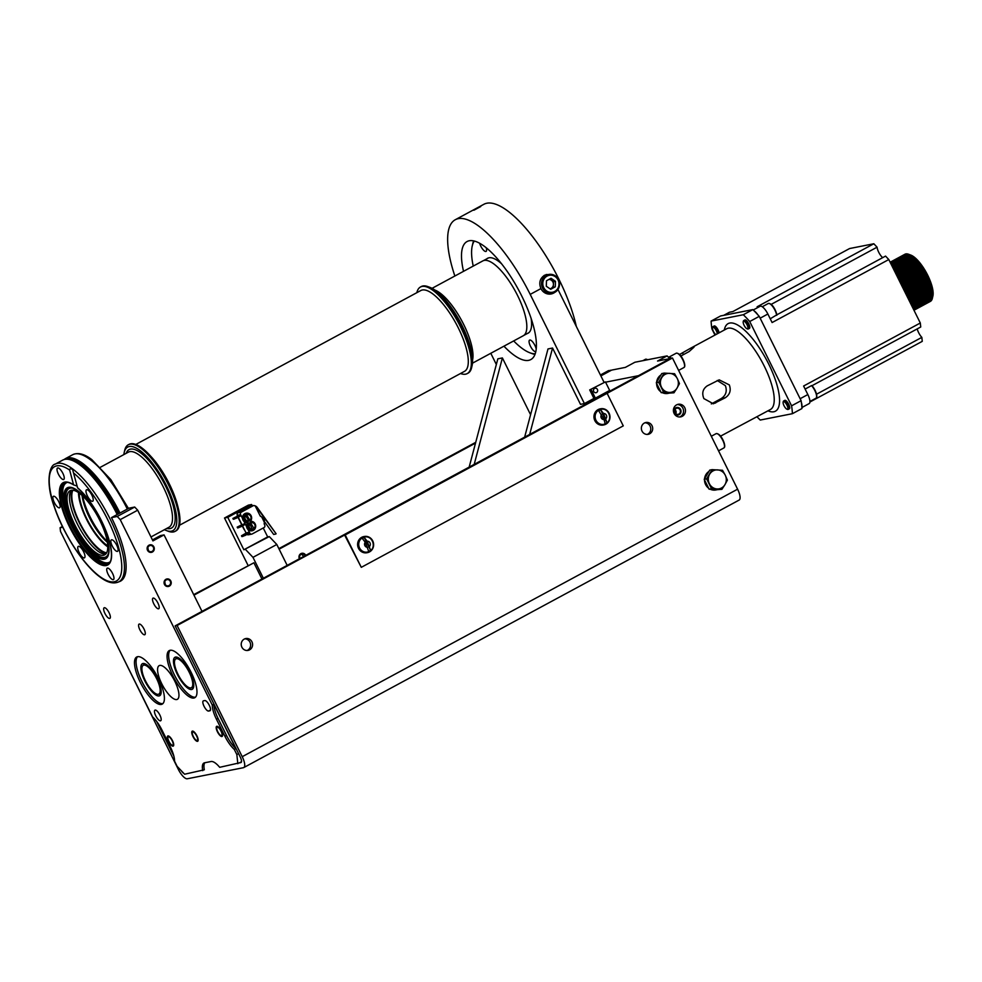 <?xml version="1.0" encoding="UTF-8"?>
<svg xmlns="http://www.w3.org/2000/svg" width="982" height="982" viewBox="0 0 982 982"><rect width="100%" height="100%" fill="white"/><g stroke="black" fill="none" stroke-linecap="round" stroke-linejoin="round"><path stroke-width="1.47" d="M669.81 358.626A72.913 24.292 -118.4 0 0 667.085 355.901L657.559 361.045L670.215 358.54M600.874 375.91L611.626 370.104L625.362 367.391L634.888 362.248L667.085 355.901M638.46 375.689L605.563 382.182M680.06 409.85A3.155 2.958 78.8 0 0 676.831 408.168A3.155 2.958 78.8 0 0 674.818 412.673A3.155 2.958 78.8 0 0 678.046 414.355A3.155 2.958 78.8 0 0 680.06 409.85M600.419 374.989L608.533 370.607L610.681 370.607M243.781 767.568L739.139 500.071A11.477 3.83 -118.4 0 0 737.592 489.196L672.461 358L670.51 358.381L175.152 625.878L177.104 625.497L242.223 756.692A11.477 3.83 61.6 0 1 243.781 767.568A11.477 3.83 61.6 0 1 243.401 767.703L187.28 778.775A11.477 3.83 61.6 0 1 178.294 769.311L113.396 637.981M193.957 595.153L253.896 562.784L261.949 579.012M279.121 549.159L475.521 443.103M600.677 375.517L610.485 370.226M156.678 721.439L173.814 755.968M305.206 555.652A3.155 2.958 78.8 0 0 301.179 554.229A3.155 2.958 78.8 0 0 299.964 558.476M193.7 594.626L253.896 562.784M278.863 548.631L475.73 442.33M301.02 554.327A3.155 2.958 -101.2 0 1 303.463 556.585M287.174 565.387L276.801 544.482L269.301 536.589L243.867 549.773L227.775 517.354L224.51 518.005L247.992 565.301M245.488 549.454L252.988 557.346L276.801 544.482M263.36 578.251L252.988 557.346M269.301 536.589L267.681 536.921L263.25 527.997M252.19 505.705L251.588 504.502L248.336 505.141L224.51 518.005M267.681 536.921L243.867 549.773M251.588 504.502L227.775 517.354M238.209 517.195A1.915 1.792 78.8 0 0 238.417 518.115L241.584 524.498M242.309 525.971L243.745 528.856A4.591 4.309 78.8 0 0 244.641 530.108M238.589 512.481L248.09 506.994L238.7 512.052M237.497 515.71L237.313 515.329A1.915 1.792 78.8 0 1 238.049 512.776L241.547 511.892L238.749 512.027M241.719 524.425L238.577 518.091A1.915 1.792 -101.2 0 1 238.393 517.514L238.233 517.183M246.101 533.054L244.395 529.605A4.591 4.309 -101.2 0 1 243.904 528.819L243.745 528.856M246.998 534.429A1.915 1.792 78.8 0 0 248.421 534.785L251.736 534.122A1.915 1.792 -101.2 0 1 249.784 533.103L248.029 529.58A4.787 4.493 -101.2 0 0 252.043 530.783M241.547 511.892L253.123 505.767L241.376 512.113A1.915 1.792 -101.2 0 0 240.639 514.678L242.517 518.484A4.787 4.493 -101.2 0 1 246.126 513.205M253.405 505.644A1.915 1.792 78.8 0 0 252.73 505.853M241.351 511.512L251.49 506.049A4.885 4.579 -101.2 0 1 257.272 507.51L276.114 533.766L256.916 507.792A4.407 4.124 78.8 0 0 255.516 506.528M253.123 505.767A1.915 1.792 -101.2 0 1 255.565 506.626L260.058 515.685A1.915 1.792 78.8 0 0 261.593 516.741L264.465 522.534A1.915 1.792 78.8 0 0 264.404 524.437L264.71 525.051A1.915 1.792 -101.2 0 1 263.962 527.604L252.214 533.95A1.915 1.792 -101.2 0 1 251.736 534.122M263.79 520.693L273.671 534.453L275.758 534.048M259.751 515.059L260.758 516.471M252.705 505.607L250.619 506.025A4.885 4.579 78.8 0 0 249.403 506.454L248.09 506.994M242.456 525.898L243.904 528.819M244.395 529.605L242.529 525.849M241.805 524.376L238.393 517.514M248.839 532.354L249.256 533.214L245.132 535.436L244.714 534.589L248.839 532.354L246.556 532.809L241.498 535.767L244.714 534.589M243.966 521.393L246.592 526.671A4.787 4.493 -101.2 0 1 247.894 522.62A4.787 4.493 -101.2 0 1 243.966 521.393A4.787 4.493 78.8 0 1 242.517 518.484M232.894 518.435L240.234 515.022L240.651 515.869L236.527 518.103L233.311 519.282L232.894 518.435L234.293 519.085M237.19 527.101L244.53 523.688L244.96 524.535L240.835 526.769L237.619 527.948L237.19 527.101L238.589 527.751M238.172 526.904L244.53 523.688M241.498 524.989L238.687 526.34L241.535 525.075M240.406 525.922L240.835 526.769M233.863 518.238L240.234 515.022M237.19 516.323L234.391 517.674L237.239 516.409M236.11 517.256L236.527 518.103M248.065 522.584A4.787 4.493 78.8 0 0 252.129 530.771A4.787 4.493 78.8 0 0 255.602 525.21A4.787 4.493 78.8 0 0 250.287 521.381A4.787 4.493 78.8 0 0 246.212 513.193A4.787 4.493 78.8 0 0 242.738 518.754A4.787 4.493 78.8 0 0 248.065 522.584L247.894 522.62M246.592 526.671A4.787 4.493 78.8 0 0 248.029 529.58M246.433 514.396L249.98 520.448L246.433 514.396A3.584 3.351 -101.2 0 0 245.316 514.998L248.863 521.049A3.584 3.351 -101.2 0 1 248.434 521.258L248.863 521.049A3.449 3.241 -101.2 0 1 245.868 515.01M249.538 520.669A3.584 3.351 -101.2 0 1 248.888 521.086L248.679 521.184A3.633 3.412 -101.2 0 1 244.162 519.429A3.633 3.412 -101.2 0 1 247.317 514.249L245.586 514.629C240.75 521.074 246.899 521.786 248.679 521.184A3.633 3.412 -101.2 0 0 248.777 521.135M250.496 522.584L254.043 528.635L250.496 522.584A3.584 3.351 -101.2 0 0 249.391 523.185L252.497 529.458A3.584 3.351 -101.2 0 0 252.951 529.273L252.755 529.372A3.633 3.412 -101.2 0 1 248.225 527.616A3.633 3.412 -101.2 0 1 251.38 522.436L249.649 522.829C244.813 529.261 250.962 529.973 252.755 529.372A3.633 3.412 -101.2 0 0 252.853 529.323M253.614 528.856A3.584 3.351 -101.2 0 1 252.951 529.273M245.132 535.436L241.916 536.614L241.498 535.767M245.475 533.729L242.996 535.006L245.574 533.938M242.898 536.418L242.468 535.571M263.606 520.804L264.674 520.215A3.83 3.584 -101.2 0 0 263.323 517.489L262.255 518.066M263.323 517.489L262.084 517.735M241.486 761.75L239.412 762.867L240.86 762.584A5.745 1.915 -118.4 0 0 241.044 762.523A5.745 1.915 -118.4 0 0 240.271 757.085L175.152 625.878M181.302 770.747A5.745 1.915 -118.4 0 0 183.867 773.448M62.774 527.211L60.098 527.739L60.491 531.409L152.554 716.86A19.137 6.371 -118.4 0 1 161.932 729.994L170.402 747.057A19.137 6.371 -118.4 0 1 174.575 761.222L177.116 766.341L184.604 774.221L204.33 769.79A19.137 6.371 61.6 0 1 204.845 762.744M239.412 762.867L219.686 767.31A19.137 6.371 -118.4 0 0 211.081 761.516L204.575 762.793A19.137 6.371 -118.4 0 0 203.949 763.014A19.137 6.371 -118.4 0 0 202.746 770.649M237.828 763.726L236.846 754.557L234.305 749.438A19.137 6.371 -118.4 0 1 224.927 736.304L216.457 719.241L218.041 718.382L226.511 735.444A19.137 6.371 61.6 0 0 235.889 748.579L213.867 704.217L212.284 705.076L120.221 519.625L117.226 516.471L111.494 517.6A67.083 22.353 -118.4 0 1 120.541 581.123A67.083 22.353 -118.4 0 1 118.957 581.761M212.284 705.076A19.137 6.371 -118.4 0 0 216.457 719.241M158.568 678.771A26.796 8.924 -118.4 0 0 136.719 656.995A26.796 8.924 -118.4 0 0 140.328 682.367A26.796 8.924 -118.4 0 0 162.177 704.143A26.796 8.924 -118.4 0 0 158.568 678.771M191.134 672.351A26.796 8.924 -118.4 0 0 169.285 650.575A26.796 8.924 -118.4 0 0 172.906 675.947A26.796 8.924 -118.4 0 0 194.755 697.723A26.796 8.924 -118.4 0 0 191.134 672.351M158.532 608.815A6.027 2.013 -118.4 0 0 158.728 608.754A6.027 2.013 -118.4 0 0 157.771 602.764A6.027 2.013 -118.4 0 0 153.192 598.075A6.027 2.013 -118.4 0 0 152.996 598.136A6.027 2.013 -118.4 0 0 153.953 604.126A6.027 2.013 -118.4 0 0 158.532 608.815M109.677 618.451A6.027 2.013 -118.4 0 0 109.874 618.39A6.027 2.013 -118.4 0 0 108.916 612.4A6.027 2.013 -118.4 0 0 104.338 607.711A6.027 2.013 -118.4 0 0 104.141 607.772A6.027 2.013 -118.4 0 0 105.099 613.762A6.027 2.013 -118.4 0 0 109.677 618.451M144.6 634.789A6.027 2.013 -118.4 0 0 144.796 634.728A6.027 2.013 -118.4 0 0 143.851 628.738A6.027 2.013 -118.4 0 0 139.272 624.049A6.027 2.013 -118.4 0 0 139.076 624.11A6.027 2.013 -118.4 0 0 140.021 630.1A6.027 2.013 -118.4 0 0 144.6 634.789M176.748 699.54A19.137 6.371 -118.4 0 0 177.374 699.319A19.137 6.371 -118.4 0 0 174.342 680.317A19.137 6.371 -118.4 0 0 159.808 665.415A19.137 6.371 -118.4 0 0 159.182 665.636A19.137 6.371 -118.4 0 0 162.202 684.638A19.137 6.371 -118.4 0 0 176.748 699.54M217.268 727.134A4.787 1.596 -118.4 0 0 217.108 727.196A4.787 1.596 -118.4 0 0 217.869 731.946A4.787 1.596 -118.4 0 0 221.502 735.665A4.787 1.596 -118.4 0 0 221.65 735.616A4.787 1.596 -118.4 0 0 220.901 730.866A4.787 1.596 -118.4 0 0 217.268 727.134M192.84 731.958A4.787 1.596 -118.4 0 0 192.681 732.007A4.787 1.596 -118.4 0 0 193.442 736.758A4.787 1.596 -118.4 0 0 197.075 740.489A4.787 1.596 -118.4 0 0 197.222 740.428A4.787 1.596 -118.4 0 0 196.474 735.678A4.787 1.596 -118.4 0 0 192.84 731.958M168.413 736.77A4.787 1.596 -118.4 0 0 168.253 736.831A4.787 1.596 -118.4 0 0 169.014 741.582A4.787 1.596 -118.4 0 0 172.648 745.301A4.787 1.596 -118.4 0 0 172.795 745.252A4.787 1.596 -118.4 0 0 172.046 740.502A4.787 1.596 -118.4 0 0 168.413 736.77M160.496 720.825A6.027 2.013 -118.4 0 0 160.692 720.751A6.027 2.013 -118.4 0 0 159.735 714.761A6.027 2.013 -118.4 0 0 155.156 710.072A6.027 2.013 -118.4 0 0 154.96 710.146A6.027 2.013 -118.4 0 0 155.905 716.124A6.027 2.013 -118.4 0 0 160.496 720.825M203.483 700.817L204.784 700.559A5.745 1.915 -118.4 0 1 209.154 705.039A5.745 1.915 -118.4 0 1 210.062 710.735A5.745 1.915 -118.4 0 1 209.866 710.796L208.565 711.054A5.745 1.915 -118.4 0 1 204.072 706.328A5.745 1.915 -118.4 0 1 203.299 700.89A5.745 1.915 -118.4 0 1 203.483 700.817M218.041 718.382A19.137 6.371 61.6 0 1 213.867 704.217M152.456 539.928L160.434 535.607L164.043 534.895L152.934 540.898L137.689 510.198L120.221 519.625M164.043 534.895L202.01 611.381M236.846 754.557L238.565 753.636M234.305 749.438L235.889 748.579M149.313 545.783A3.155 2.958 78.8 0 0 151.326 551.688A3.155 2.958 78.8 0 0 153.499 547.588A3.155 2.958 78.8 0 0 149.313 545.783M166.253 579.896A3.155 2.958 78.8 0 0 168.266 585.812A3.155 2.958 78.8 0 0 170.438 581.712A3.155 2.958 78.8 0 0 166.253 579.896M137.689 510.198L134.694 507.043L117.226 516.471M134.694 507.043L128.961 508.173L111.494 517.6M60.098 527.739L62.418 526.487M157.157 722.089L173.63 755.268M177.104 625.497L344.608 535.043L361.29 567.338L345.198 534.932L672.461 358M644.352 423.046A6.027 5.659 78.8 0 0 648.194 434.326A6.027 5.659 78.8 0 0 652.355 426.507A6.027 5.659 78.8 0 0 644.352 423.046M244.248 639.098A6.027 5.659 78.8 0 0 248.09 650.391A6.027 5.659 78.8 0 0 252.251 642.559A6.027 5.659 78.8 0 0 244.248 639.098M673.971 392.788L669.073 392.419A9.575 8.973 -101.2 0 1 661.745 377.64A9.575 8.973 -101.2 0 1 677.31 378.598L679.47 383.581L677.015 388.123L673.971 392.788L669.245 393.119A10.053 9.427 -101.2 0 1 668.619 393.279L667.969 393.401A10.053 9.427 -101.2 0 1 662.396 392.702M660.726 391.708A10.053 9.427 -101.2 0 1 656.577 383.348M656.627 382.207A10.053 9.427 -101.2 0 1 660.96 374.952M721.905 489.343L717.007 488.962A9.575 8.973 -101.2 0 1 709.667 474.183A9.575 8.973 -101.2 0 1 725.244 475.141L727.392 480.124L724.937 484.678L721.905 489.343L717.179 489.674A10.053 9.427 -101.2 0 1 716.541 489.822L715.89 489.957A10.053 9.427 -101.2 0 1 710.317 489.257M708.648 488.25A10.053 9.427 -101.2 0 1 704.499 479.903M704.56 478.75A10.053 9.427 -101.2 0 1 708.881 471.507M676.61 404.866A6.408 6.015 78.8 0 0 680.686 416.871A6.408 6.015 78.8 0 0 685.117 408.549A6.408 6.015 78.8 0 0 676.61 404.866M677.249 404.572A6.408 6.015 -101.2 0 1 679.691 416.982M644.904 422.788A6.027 5.659 -101.2 0 1 647.199 434.437M244.8 638.852A6.027 5.659 -101.2 0 1 247.096 650.489M607.171 393.463L623.263 425.881L361.29 567.338M603.574 424.973A8.224 7.721 -101.2 0 1 598.087 409.617A8.224 7.721 -101.2 0 1 600.395 408.831M364.015 536.54A8.224 7.721 78.8 0 0 358.074 547.281A8.224 7.721 78.8 0 0 367.207 552.682M369.514 551.896A8.224 7.721 -101.2 0 1 358.602 547.183A8.224 7.721 -101.2 0 1 364.273 536.491A8.224 7.721 -101.2 0 1 369.514 551.896M362.481 537.743A7.66 7.181 -101.2 0 1 364.383 537.056C372.497 535.03 376.916 547.772 369.404 551.332L367.354 552.068A7.66 7.181 -101.2 0 1 362.481 537.743M369.257 551.393A7.66 7.181 -101.2 0 1 367.354 552.068M370.631 550.325A7.267 6.825 -101.2 0 1 368.716 551.356L365.23 542.236L362.37 538.553A7.267 6.825 -101.2 0 1 364.273 537.522L370.631 550.325L367.133 541.205L364.273 537.522M605.882 424.187A8.224 7.721 -101.2 0 1 594.969 419.474A8.224 7.721 -101.2 0 1 600.653 408.782A8.224 7.721 -101.2 0 1 605.882 424.187M598.86 410.034A7.66 7.181 -101.2 0 1 600.763 409.347C608.877 407.321 613.296 420.063 605.784 423.623L603.721 424.359A7.66 7.181 -101.2 0 1 598.86 410.034M605.636 423.672A7.66 7.181 -101.2 0 1 603.721 424.359M606.999 422.616A7.267 6.825 -101.2 0 1 605.096 423.647L604.114 419.584L598.738 410.844A7.267 6.825 -101.2 0 1 600.64 409.813L606.999 422.616L603.5 413.496L600.64 409.813M668.619 393.279A10.053 9.427 -101.2 0 1 663.488 392.775L661.181 392.628L660.088 390.431A10.053 9.427 -101.2 0 1 657.375 384.969L656.295 382.771L657.51 380.721A10.053 9.427 -101.2 0 1 660.555 375.615L657.51 380.721M661.181 392.628L663.587 392.149L658.701 382.305L664.2 373.086L661.782 373.565L660.555 375.615M669.245 393.119L663.488 392.775M664.2 373.086L674.585 373.725L677.31 378.598A9.575 8.973 -101.2 0 1 669.073 392.419L663.587 392.149M657.375 384.969L660.088 390.431M658.701 382.305L656.295 382.771M716.541 489.822A10.053 9.427 -101.2 0 1 711.422 489.318L709.102 489.171L708.022 486.986A10.053 9.427 -101.2 0 1 705.309 481.524L704.217 479.326L705.444 477.277A10.053 9.427 -101.2 0 1 708.488 472.17L705.444 477.277M709.102 489.171L711.52 488.705L706.635 478.848L712.122 469.642L709.716 470.12L708.488 472.17M717.179 489.674L711.422 489.318M712.122 469.642L722.507 470.28L725.244 475.141A9.575 8.973 -101.2 0 1 717.007 488.962L711.52 488.705M705.309 481.524L708.022 486.986M706.635 478.848L704.217 479.326M159.084 695.931A18.192 6.064 -118.4 0 0 159.685 695.722A18.192 6.064 -118.4 0 0 156.801 677.666A18.192 6.064 -118.4 0 0 142.991 663.501A18.192 6.064 -118.4 0 0 142.39 663.709A18.192 6.064 -118.4 0 0 145.262 681.766A18.192 6.064 -118.4 0 0 159.084 695.931M162.914 703.603A26.796 8.924 61.6 0 1 141.924 681.508A26.796 8.924 61.6 0 1 137.578 656.688M191.662 689.511A18.192 6.064 -118.4 0 0 192.251 689.29A18.192 6.064 -118.4 0 0 189.379 671.234A18.192 6.064 -118.4 0 0 175.557 657.068A18.192 6.064 -118.4 0 0 174.968 657.289A18.192 6.064 -118.4 0 0 177.84 675.346A18.192 6.064 -118.4 0 0 191.662 689.511M195.479 697.171A26.796 8.924 61.6 0 1 174.489 675.088A26.796 8.924 61.6 0 1 170.144 650.268M674.88 409.592A3.155 2.958 -101.2 0 1 675.714 413.778M674.83 409.69A3.007 2.823 -101.2 0 1 675.628 413.704A3.007 2.823 78.8 0 0 674.83 409.69M674.978 412.968L674.499 410.734M176.367 658.701A16.363 5.45 61.6 0 1 189.182 672.191A16.363 5.45 61.6 0 1 190.852 687.879A16.363 5.45 61.6 0 1 190.704 687.903A16.363 5.45 61.6 0 1 178.81 675.886A16.363 5.45 61.6 0 1 175.275 659.339A16.363 5.45 61.6 0 1 176.367 658.701M711.312 403.909L721.218 398.569C725.907 395.476 727.306 391.18 725.379 385.656L717.241 380.476M680.845 356.024L689.094 351.568L694.016 347.162L690.8 348.119L726.766 328.7A45.933 15.307 -118.4 0 1 764.217 366.028A45.933 15.307 -118.4 0 1 770.404 409.519L720.543 436.155M729.295 384.883C731.271 390.32 729.933 394.617 725.244 397.771L713.362 403.774L703.885 398.606C701.676 393.181 702.805 388.921 707.249 385.852L719.18 379.85L729.295 384.883M690.8 348.119L679.507 354.514M756.987 416.773A72.913 24.292 61.6 0 0 760.228 420.05L792.413 413.692A72.913 24.292 61.6 0 0 791.578 405.824L749.72 321.507A72.913 24.292 61.6 0 0 743.3 314.743L711.103 321.089A72.913 24.292 61.6 0 0 711.938 328.958L714.97 335.058M714.037 326.098A4.787 1.596 61.6 0 1 714.172 325.999A4.787 1.596 61.6 0 1 714.331 325.938A4.787 1.596 61.6 0 1 717.081 328.197A4.787 1.596 61.6 0 1 719.069 332.849A4.787 1.596 61.6 0 0 718.075 329.891A4.787 1.596 61.6 0 0 714.172 325.999L712.993 326.638A4.787 1.596 61.6 0 1 713.153 326.576A4.787 1.596 -118.4 0 1 715.903 328.823A4.787 1.596 -118.4 0 1 717.903 333.475M744.749 320.046A4.787 1.596 61.6 0 1 744.884 319.948A4.787 1.596 61.6 0 1 745.031 319.887A4.787 1.596 61.6 0 1 748.665 323.618A4.787 1.596 61.6 0 1 749.426 328.356A4.787 1.596 61.6 0 1 749.266 328.418M784.667 400.472A4.787 1.596 61.6 0 1 784.802 400.374A4.787 1.596 61.6 0 1 784.962 400.312A4.787 1.596 61.6 0 1 788.595 404.044A4.787 1.596 61.6 0 1 789.344 408.794A4.787 1.596 61.6 0 1 789.197 408.843M791.578 405.824L801.103 400.681A72.913 24.292 -118.4 0 1 801.373 402.436A72.913 24.292 61.6 0 1 801.852 406.978A72.913 24.292 -118.4 0 1 801.938 408.549L792.413 413.692M754.176 310.926A72.913 24.292 61.6 0 1 757.871 314.829A9.575 3.192 61.6 0 0 754.176 310.926A72.913 24.292 -118.4 0 0 752.826 309.6L720.628 315.946L711.103 321.089M801.373 402.436A9.575 3.192 61.6 0 1 801.852 406.978M801.103 400.681L759.246 316.364A72.913 24.292 -118.4 0 0 757.871 314.829M816.558 394.212L921.84 337.366L922.258 341.355L809.904 402.019M808.824 403.725A9.575 3.192 -118.4 0 0 809.131 403.614A9.575 3.192 -118.4 0 0 807.842 394.555L800.134 398.717M882.683 257.665A7.66 2.553 61.6 0 1 877.073 247.182L873.82 243.757L757.122 306.777L760.375 306.139A9.575 3.192 -118.4 0 1 767.863 314.019L772.097 322.55L888.796 259.543L885.543 256.106L776.836 314.817M807.842 394.555L803.607 386.024L920.306 323.004L888.796 259.543M723.709 315.345L729.319 312.313A9.575 3.192 -118.4 0 1 729.626 312.202L732.891 311.552L849.59 248.544L873.82 243.757M921.84 337.366A7.66 2.553 61.6 0 1 917.213 328.884M812.004 385.705L920.735 326.994L920.306 323.004M815.085 390.345A7.635 2.541 -118.4 0 0 811.807 385.558A7.66 2.553 61.6 0 1 811.967 385.717L811.967 385.717M805.117 389.068L811.525 385.619A8.138 2.713 -118.4 0 1 814.839 390.541A8.138 2.713 61.6 0 1 815.932 398.238C817.331 397.526 817.061 394.899 815.109 390.345L811.918 385.619M770.244 318.794L776.787 314.841A7.66 2.553 61.6 0 1 776.811 315.185M762.278 306.74L768.28 303.499A8.138 2.713 -118.4 0 1 774.908 310.116A8.138 2.713 61.6 0 1 776.639 315.345L776.787 314.841M877.073 247.182L771.152 304.383M902.74 287.616L926.333 274.641L902.642 287.431M926.333 274.641L902.568 287.272M902.016 286.155L925.486 273.475A26.796 8.924 61.6 0 1 926.075 274.579M901.93 285.983L925.572 273.217L901.844 285.811M901.28 284.682L924.688 272.051A26.796 8.924 61.6 0 1 925.302 273.143M901.206 284.535L924.786 271.805L901.108 284.35M900.555 283.221L923.878 270.639A26.796 8.924 61.6 0 1 924.504 271.719M900.494 283.098L923.976 270.418L900.396 282.89M899.843 281.773L923.031 269.252A26.796 8.924 61.6 0 1 923.681 270.308M899.782 281.662L923.141 269.056L899.672 281.441M899.131 280.349L922.172 267.902A26.796 8.924 61.6 0 1 922.834 268.933M899.082 280.251L922.282 267.73L898.96 280.017M898.432 278.937L921.288 266.588A26.796 8.924 61.6 0 1 921.963 267.595M898.395 278.863L921.423 266.429L898.272 278.606M897.744 277.55L920.392 265.324A26.796 8.924 61.6 0 1 921.079 266.294M897.72 277.501L920.539 265.177L897.585 277.231M919.496 264.097L897.057 276.175L919.496 264.097A26.796 8.924 61.6 0 1 920.183 265.03M896.922 275.893L919.643 263.974M918.587 262.918L896.419 274.886L918.587 262.918A26.796 8.924 61.6 0 1 919.275 263.814M896.271 274.592L918.747 262.82M895.793 273.622L917.667 261.801A26.796 8.924 61.6 0 1 918.366 262.648M917.667 261.801L895.645 273.327M895.179 272.395L916.758 260.746A26.796 8.924 61.6 0 1 917.458 261.543M916.758 260.746L895.044 272.112M894.602 271.228L915.85 259.751A26.796 8.924 61.6 0 1 916.55 260.5M915.85 259.751L894.467 270.958M894.05 270.111L914.942 258.818A26.796 8.924 61.6 0 1 915.629 259.53M914.942 258.818L893.915 269.854M893.522 269.056L914.046 257.959A26.796 8.924 61.6 0 1 914.733 258.61M914.046 257.959L893.399 268.81M893.031 268.061L913.174 257.186A26.796 8.924 61.6 0 1 913.849 257.775M913.174 257.186L892.92 267.841M892.577 267.129L912.315 256.474A26.796 8.924 61.6 0 1 912.965 257.014M912.315 256.474L892.466 266.932M892.147 266.282L911.468 255.848A26.796 8.924 61.6 0 1 912.106 256.327M911.468 255.848L892.049 266.097M891.766 265.508L910.645 255.308A26.796 8.924 61.6 0 1 911.271 255.713M910.645 255.308L891.681 265.336M891.411 264.809L909.86 254.841A26.796 8.924 61.6 0 1 910.461 255.185M909.86 254.841L891.337 264.649M891.104 264.183L909.087 254.473A26.796 8.924 61.6 0 1 909.676 254.743M909.087 254.473L891.042 264.048M890.834 263.642L908.362 254.178A26.796 8.924 61.6 0 1 908.546 254.24A26.796 8.924 61.6 0 1 908.915 254.399M890.784 263.532L908.669 254.301M890.613 263.188L907.663 253.982A26.796 8.924 61.6 0 1 908.19 254.129M890.564 263.09L907.982 254.105M890.428 262.82L907 253.872A26.796 8.924 61.6 0 1 907.503 253.945M890.392 262.746L907.331 254.007M890.293 262.538L906.386 253.847A26.796 8.924 61.6 0 1 906.852 253.859M890.269 262.489L906.73 253.994M906.165 254.08L890.183 262.317L905.809 253.921A26.796 8.924 61.6 0 1 906.239 253.859M905.637 254.24L890.134 262.231L905.269 254.068A26.796 8.924 61.6 0 1 905.674 253.945M913.972 310.251L930.482 301.339A26.796 8.924 -118.4 0 0 930.826 301.106L930.985 300.627M930.826 301.106L913.96 310.214L930.924 301.02A26.796 8.924 -118.4 0 0 931.231 300.713L913.886 310.079L931.329 300.615A26.796 8.924 -118.4 0 0 931.599 300.247L913.788 309.87M913.751 309.809L931.673 300.124A26.796 8.924 -118.4 0 0 931.906 299.694L913.628 309.563M913.591 309.477L931.967 299.559A26.796 8.924 -118.4 0 0 932.163 299.068L913.444 309.17M913.383 309.072L932.213 298.909A26.796 8.924 -118.4 0 0 932.36 298.356L913.199 308.704M908.546 254.24L910.78 255.075A24.881 8.286 -118.4 0 1 927.732 275.267A24.881 8.286 -118.4 0 1 932.9 296.024L932.397 298.172A26.796 8.924 -118.4 0 0 932.507 297.558L912.929 308.139M913.137 308.569L932.397 298.172M932.507 297.558L932.532 297.362A26.796 8.924 -118.4 0 0 932.593 296.699L912.609 307.501M912.855 307.992L932.532 297.362M932.593 296.699L932.618 296.49A26.796 8.924 -118.4 0 0 932.63 295.766L912.253 306.777M912.524 307.329L932.618 296.49M932.63 295.766L932.63 295.533A26.796 8.924 -118.4 0 0 932.618 294.772L911.848 305.979M912.155 306.593L932.63 295.533M932.618 294.772L932.605 294.526A26.796 8.924 -118.4 0 0 932.544 293.704L911.419 305.107M911.75 305.783L932.605 294.526M932.544 293.704L932.507 293.446A26.796 8.924 -118.4 0 0 932.409 292.575L910.952 304.162M911.308 304.886L932.507 293.446M932.409 292.575L932.372 292.305A26.796 8.924 -118.4 0 0 932.225 291.396L910.449 303.156M910.842 303.929L932.372 292.305M932.225 291.396L932.163 291.114A26.796 8.924 -118.4 0 0 931.979 290.169L909.921 302.088M910.326 302.91L932.163 291.114M931.979 290.169L931.918 289.874A26.796 8.924 -118.4 0 0 931.685 288.892L909.357 300.958M909.786 301.83L931.918 289.874M931.685 288.892L931.611 288.598A26.796 8.924 -118.4 0 0 931.341 287.579L908.767 299.768M909.222 300.676L931.611 288.598M931.341 287.579L931.255 287.272A26.796 8.924 -118.4 0 0 930.936 286.228L908.154 298.528M908.632 299.485L931.255 287.272M930.936 286.228L930.838 285.909A26.796 8.924 -118.4 0 0 930.494 284.841L907.515 297.251M908.006 298.233L930.838 285.909M930.494 284.841L907.38 296.957L930.384 284.51A26.796 8.924 -118.4 0 0 930.003 283.43L906.865 295.926M930.003 283.43L906.73 295.656M906.705 295.607L929.88 283.098A26.796 8.924 -118.4 0 0 929.463 282.006L906.19 294.563M929.463 282.006L906.055 294.305M906.03 294.244L929.328 281.662A26.796 8.924 -118.4 0 0 928.874 280.557L905.502 293.176M928.874 280.557L905.379 292.931M905.33 292.845L928.727 280.214A26.796 8.924 -118.4 0 0 928.248 279.097L904.79 291.764M928.248 279.097L904.68 291.531M904.631 291.421L928.1 278.753A26.796 8.924 -118.4 0 0 927.585 277.636L904.078 290.328M903.968 290.107L927.425 277.292A26.796 8.924 -118.4 0 0 926.885 276.175L903.366 288.868M903.919 289.985L927.425 277.292M926.885 276.175L903.256 288.671M903.194 288.524L926.959 275.868M926.247 274.923A26.796 8.924 61.6 0 1 926.713 275.832M914.156 310.152L930.543 300.922M759.246 316.364L749.72 321.507M743.3 314.743L752.826 309.6M712.601 327.522A4.787 1.596 61.6 0 1 712.65 327.178A4.787 1.596 61.6 0 1 712.993 326.638M712.957 327.239A4.284 1.424 61.6 0 1 715.583 329.498A4.284 1.424 61.6 0 1 717.253 333.831A4.284 1.424 -118.4 0 0 716.32 330.774A4.284 1.424 -118.4 0 0 712.957 327.239A4.284 1.424 -118.4 0 0 712.822 327.288A4.284 1.424 -118.4 0 0 713.398 331.351A4.284 1.424 -118.4 0 0 715.853 334.58A4.284 1.424 61.6 0 1 713.374 331.315A4.284 1.424 61.6 0 1 712.502 327.779A4.284 1.424 61.6 0 1 712.957 327.239M743.313 321.458A4.787 1.596 61.6 0 1 743.349 321.114A4.787 1.596 61.6 0 1 743.705 320.574A4.787 1.596 61.6 0 1 743.865 320.525A4.787 1.596 -118.4 0 1 747.498 324.244A4.787 1.596 -118.4 0 1 748.247 328.995A4.787 1.596 -118.4 0 1 748.1 329.056A4.787 1.596 61.6 0 1 747.609 328.995A4.787 1.596 61.6 0 1 747.29 328.835M743.669 321.188A4.284 1.424 61.6 0 1 747.02 324.723A4.284 1.424 61.6 0 1 747.462 328.835A4.284 1.424 61.6 0 1 747.02 328.774A4.284 1.424 61.6 0 1 744.307 325.693A4.284 1.424 61.6 0 1 743.214 321.715A4.284 1.424 61.6 0 1 743.669 321.188A4.284 1.424 -118.4 0 0 743.521 321.237A4.284 1.424 -118.4 0 0 744.111 325.3A4.284 1.424 -118.4 0 0 747.462 328.835A4.284 1.424 -118.4 0 0 747.597 328.786A4.284 1.424 -118.4 0 0 747.02 324.723A4.284 1.424 -118.4 0 0 743.669 321.188M783.231 401.896A4.787 1.596 61.6 0 1 783.28 401.54A4.787 1.596 61.6 0 1 783.624 401A4.787 1.596 61.6 0 1 783.783 400.951A4.787 1.596 -118.4 0 1 787.417 404.67A4.787 1.596 -118.4 0 1 788.178 409.42A4.787 1.596 -118.4 0 1 788.018 409.482A4.787 1.596 61.6 0 1 787.527 409.42A4.787 1.596 61.6 0 1 787.22 409.261M783.587 401.613A4.284 1.424 61.6 0 1 786.95 405.149A4.284 1.424 61.6 0 1 787.38 409.261A4.284 1.424 61.6 0 1 786.95 409.199A4.284 1.424 61.6 0 1 784.237 406.118A4.284 1.424 61.6 0 1 783.133 402.141A4.284 1.424 61.6 0 1 783.587 401.613A4.284 1.424 -118.4 0 0 783.452 401.663A4.284 1.424 -118.4 0 0 784.029 405.726A4.284 1.424 -118.4 0 0 787.38 409.261A4.284 1.424 -118.4 0 0 787.527 409.212A4.284 1.424 -118.4 0 0 786.95 405.149A4.284 1.424 -118.4 0 0 783.587 401.613M158.274 694.299A16.363 5.45 61.6 0 1 158.127 694.323A16.363 5.45 61.6 0 1 146.244 682.306A16.363 5.45 61.6 0 1 142.709 665.771A16.363 5.45 61.6 0 1 143.802 665.133A16.363 5.45 61.6 0 1 156.604 678.611A16.363 5.45 61.6 0 1 158.274 694.299M605.354 393.573L605.035 392.935M591.139 389.621L595.374 398.152L609.662 390.431L605.428 381.9L589.703 389.903L605.428 381.9M603.991 382.182L557.96 289.457M474.196 464.388L502.391 357.939L497.837 358.835L469.163 467.113M490.791 353.287L496.34 364.482M454.862 276.016A91.866 30.602 61.6 0 1 455.292 219.722A91.866 30.602 61.6 0 1 458.287 218.655A91.866 30.602 61.6 0 1 530.206 294.391L540.922 288.598C538.664 282.877 539.891 278.409 544.629 275.181L550.853 274.309M473.95 210.197L480.726 206.539L473.68 210.197M576.311 326.429A91.866 30.602 -118.4 0 0 536.258 241.535A91.866 30.602 -118.4 0 0 486.863 203.225A91.866 30.602 -118.4 0 0 483.868 204.293L455.292 219.722M546.09 274.543A10.053 9.427 -101.2 0 1 547.944 274.604M551.651 293.373A10.053 9.427 -101.2 0 1 551.43 293.508A10.053 9.427 -101.2 0 1 550.043 294.109M540.922 288.598A10.053 9.427 78.8 0 0 551.209 293.949A10.053 9.427 78.8 0 0 553.701 293.053A10.053 9.427 78.8 0 0 554.744 292.403M589.703 389.903L593.938 398.434L584.413 403.577L530.206 294.391M596.59 392.493A2.283 2.136 78.8 0 0 595.141 388.234A2.283 2.136 78.8 0 0 593.57 391.192A2.283 2.136 78.8 0 0 596.59 392.493M595.374 398.152L593.938 398.434M529.666 434.437L552.547 348.045L580.497 404.351L584.413 403.577M502.391 357.939L530.575 414.711M524.634 437.162L547.993 348.941L552.547 348.045M503.95 346.192A67.083 22.353 -118.4 0 0 528.623 360.357A67.083 22.353 -118.4 0 0 530.808 359.572A67.083 22.353 -118.4 0 0 520.215 292.98A67.083 22.353 -118.4 0 0 469.249 240.75A67.083 22.353 -118.4 0 0 467.064 241.535A67.083 22.353 -118.4 0 0 463.529 271.339M544.286 275.365A9.575 8.973 -101.2 0 1 545.133 275.156L548.705 274.457A9.575 8.973 -101.2 0 1 558.5 279.551A9.575 8.973 -101.2 0 1 552.412 293.225A9.575 8.973 -101.2 0 1 542.629 288.131A9.575 8.973 -101.2 0 1 548.705 274.457M552.412 293.225L548.828 293.937A9.575 8.973 -101.2 0 1 548.226 294.035M558.034 279.919A8.617 8.077 -101.2 0 1 554.695 291.458A8.617 8.077 -101.2 0 1 543.746 287.64A8.617 8.077 -101.2 0 1 547.072 276.102A8.617 8.077 -101.2 0 1 558.034 279.919M555.296 286.805L550.718 289.273L546.299 286.253L546.483 280.754L551.062 278.274L555.468 281.306L555.296 286.805L550.165 288.904M550.043 288.818A4.787 4.493 78.8 0 0 548.987 279.391M549.65 279.035L553.517 281.687L555.468 281.306M553.517 281.687L553.345 287.186M671.332 358.221A8.322 2.774 -118.4 0 0 668.57 357.129L668.423 357.202M501.606 263.802A42.582 14.19 -118.4 0 0 487.6 258.278A42.582 14.19 -118.4 0 0 486.802 258.818M527.187 333.585A42.582 14.19 -118.4 0 0 528.058 333.217A42.582 14.19 -118.4 0 0 531.127 318.475M535.202 353.79A64.922 21.629 61.6 0 1 529.961 352.82A64.922 21.629 61.6 0 1 513.66 340.938M473.238 266.097A64.922 21.629 61.6 0 1 472.244 245.942A64.922 21.629 61.6 0 1 474.318 241.032M536.197 349.015A6.506 2.173 -118.4 0 0 534.908 345.394A6.506 2.173 -118.4 0 0 529.593 340.103A6.506 2.173 -118.4 0 0 530.476 346.265A6.506 2.173 -118.4 0 0 535.779 351.556A6.506 2.173 -118.4 0 0 535.804 351.531M479.633 243.241A6.506 2.173 -118.4 0 0 480.763 246.114A6.506 2.173 -118.4 0 0 486.065 251.404A6.506 2.173 -118.4 0 0 486.188 247.722M534.969 354.428A66.837 22.267 61.6 0 1 532.207 353.655L529.961 352.82M472.244 245.942L472.784 243.61A66.837 22.267 61.6 0 1 473.655 240.872M107.222 541.499A37.697 12.557 61.6 0 1 82.623 495.947M69.661 470.059C69.464 468.844 70.422 468.586 72.521 469.273L77.566 487.759A46.792 15.589 -118.4 0 1 109.996 543.39A46.792 15.589 -118.4 0 1 95.622 561.643A46.792 15.589 -118.4 0 1 61.817 507.399A46.792 15.589 -118.4 0 1 73.54 484.74L69.661 470.059A64.972 21.641 61.6 0 0 52.39 500.219A64.972 21.641 61.6 0 0 99.329 576.164A64.972 21.641 61.6 0 0 119.423 550.558A64.972 21.641 61.6 0 0 73.687 473.078M88.233 490.276A6.506 2.173 -118.4 0 0 86.526 489.785A6.506 2.173 -118.4 0 0 86.846 494.732A6.506 2.173 -118.4 0 0 91.007 500.759A6.506 2.173 -118.4 0 0 92.713 501.237A6.506 2.173 -118.4 0 0 92.382 496.303A6.506 2.173 -118.4 0 0 88.233 490.276M57.03 468.942A6.506 2.173 -118.4 0 0 59.411 475.951A6.506 2.173 -118.4 0 0 63.72 479.474A6.506 2.173 -118.4 0 0 64.235 478.553A6.506 2.173 -118.4 0 0 61.854 471.544A6.506 2.173 -118.4 0 0 57.545 468.021A6.506 2.173 -118.4 0 0 57.03 468.942M54.292 502.477A6.506 2.173 -118.4 0 0 59.595 507.768A6.506 2.173 -118.4 0 0 58.724 501.606A6.506 2.173 -118.4 0 0 53.409 496.315A6.506 2.173 -118.4 0 0 54.292 502.477M82.746 557.359A6.506 2.173 -118.4 0 0 84.452 557.85A6.506 2.173 -118.4 0 0 84.133 552.903A6.506 2.173 -118.4 0 0 79.972 546.876A6.506 2.173 -118.4 0 0 78.265 546.397A6.506 2.173 -118.4 0 0 78.597 551.332A6.506 2.173 -118.4 0 0 82.746 557.359M113.949 578.693A6.506 2.173 -118.4 0 0 111.567 571.684A6.506 2.173 -118.4 0 0 107.259 568.173A6.506 2.173 -118.4 0 0 106.743 569.081A6.506 2.173 -118.4 0 0 109.125 576.09A6.506 2.173 -118.4 0 0 113.433 579.613A6.506 2.173 -118.4 0 0 113.949 578.693M116.686 545.157A6.506 2.173 -118.4 0 0 111.383 539.867A6.506 2.173 -118.4 0 0 112.255 546.029A6.506 2.173 -118.4 0 0 117.57 551.319A6.506 2.173 -118.4 0 0 116.686 545.157M74.509 485.182L77.124 486.078M79.628 493.418A36.457 12.14 -118.4 0 0 70.066 490.705A36.457 12.14 -118.4 0 0 71.895 518.398A36.457 12.14 -118.4 0 0 95.168 552.154A36.457 12.14 -118.4 0 0 104.718 554.867A36.457 12.14 -118.4 0 0 102.901 527.187A36.457 12.14 -118.4 0 0 79.628 493.418M105.798 554.02A36.457 12.14 61.6 0 1 97.549 550.877A36.457 12.14 61.6 0 1 75.025 518.913A36.457 12.14 61.6 0 1 71.367 490.263M106.081 553.688A37.697 12.557 61.6 0 1 100.189 550.595A37.697 12.557 61.6 0 1 78.302 520.632A37.697 12.557 61.6 0 1 71.809 490.214M72.889 490.227A36.457 12.14 -118.4 0 0 78.229 519.466A36.457 12.14 -118.4 0 0 99.931 549.589A36.457 12.14 -118.4 0 0 106.657 552.78M107.75 546.802A36.457 12.14 61.6 0 1 106.596 545.992A36.457 12.14 61.6 0 1 78.474 492.596M79.272 493.16A35.021 11.674 -118.4 0 0 106.289 544.826A35.021 11.674 -118.4 0 0 107.713 545.832M107.345 542.273A35.021 11.674 61.6 0 1 82.046 495.419M123.879 454.592A47.504 15.822 61.6 0 1 124.235 452.395A47.504 15.822 61.6 0 1 166.437 485.648A47.504 15.822 61.6 0 1 166.461 530.587A47.504 15.822 61.6 0 1 164.436 529.691M124.235 452.395L124.714 450.296A49.223 16.399 61.6 0 1 128.311 444.76A49.223 16.399 61.6 0 1 168.45 484.764A49.223 16.399 61.6 0 1 175.078 531.372A49.223 16.399 61.6 0 1 168.474 531.336L166.461 530.587M175.324 531.237A49.223 16.399 -118.4 0 0 175.557 531.115A49.223 16.399 -118.4 0 0 168.929 484.507A49.223 16.399 -118.4 0 0 128.789 444.502A49.223 16.399 -118.4 0 0 128.556 444.637M175.962 530.881A49.198 16.387 -118.4 0 0 168.02 481.941A49.198 16.387 -118.4 0 0 130.716 443.778A49.198 16.387 -118.4 0 0 129.207 444.294M150.737 456.249A45.933 15.307 61.6 0 1 177.779 506.319M179.485 525.26L464.474 371.368A45.933 15.307 -118.4 0 0 457.219 325.766A45.933 15.307 -118.4 0 0 422.321 289.997A45.933 15.307 -118.4 0 0 420.824 290.525L135.835 444.429M416.847 292.673A49.198 16.387 61.6 0 1 420.468 287.014A49.198 16.387 61.6 0 1 422.076 286.437A49.198 16.387 61.6 0 1 459.453 324.747A49.198 16.387 61.6 0 1 467.223 373.602A49.198 16.387 61.6 0 1 465.615 374.167A49.198 16.387 61.6 0 1 460.509 373.516M467.383 373.504A49.198 16.387 -118.4 0 0 467.542 373.43A49.198 16.387 -118.4 0 0 459.772 324.576A49.198 16.387 -118.4 0 0 422.383 286.265A49.198 16.387 -118.4 0 0 420.787 286.842A49.198 16.387 -118.4 0 0 420.627 286.928M420.37 287.063A49.223 16.399 61.6 0 1 420.775 286.818A49.223 16.399 61.6 0 1 460.914 326.822A49.223 16.399 61.6 0 1 467.555 373.442A49.223 16.399 61.6 0 1 467.125 373.651M467.788 373.307A49.223 16.399 -118.4 0 0 468.021 373.185A49.223 16.399 -118.4 0 0 471.618 367.636A49.223 16.399 -118.4 0 0 461.393 326.576A49.223 16.399 -118.4 0 0 427.857 286.609A49.223 16.399 -118.4 0 0 421.253 286.56A49.223 16.399 -118.4 0 0 421.02 286.695M471.618 367.636L472.097 365.55A47.504 15.822 -118.4 0 0 462.24 325.914A47.504 15.822 -118.4 0 0 429.87 287.345L427.857 286.609M472.477 363.18L523.271 335.746A42.533 14.165 -118.4 0 0 517.551 295.472A42.533 14.165 -118.4 0 0 482.862 260.893L432.055 288.327M221.92 736.525A5.745 1.915 61.6 0 1 217.562 732.056A5.745 1.915 61.6 0 1 216.654 726.349A5.745 1.915 61.6 0 1 216.838 726.287A5.745 1.915 61.6 0 1 221.208 730.755A5.745 1.915 61.6 0 1 222.104 736.451A5.745 1.915 61.6 0 1 221.92 736.525M197.492 741.336A5.745 1.915 61.6 0 1 193.135 736.868A5.745 1.915 61.6 0 1 192.226 731.173A5.745 1.915 61.6 0 1 192.411 731.099A5.745 1.915 61.6 0 1 196.781 735.567A5.745 1.915 61.6 0 1 197.677 741.275A5.745 1.915 61.6 0 1 197.492 741.336M173.065 746.16A5.745 1.915 61.6 0 1 168.708 741.692A5.745 1.915 61.6 0 1 167.799 735.984A5.745 1.915 61.6 0 1 167.983 735.923A5.745 1.915 61.6 0 1 172.341 740.391A5.745 1.915 61.6 0 1 173.249 746.087A5.745 1.915 61.6 0 1 173.065 746.16M152.406 552.007A3.83 3.584 -101.2 0 1 147.325 549.81A3.83 3.584 -101.2 0 1 149.976 544.838A3.83 3.584 -101.2 0 1 152.406 552.007M148.38 550.472L147.84 547.735M169.346 586.131A3.83 3.584 -101.2 0 1 164.264 583.934A3.83 3.584 -101.2 0 1 166.915 578.963A3.83 3.584 -101.2 0 1 169.346 586.131M165.32 584.597L164.78 581.86M305.758 555.346A3.83 3.584 78.8 0 0 300.885 553.639A3.83 3.584 78.8 0 0 299.412 558.783M680.612 409.543A3.83 3.584 78.8 0 0 676.696 407.505A3.83 3.584 78.8 0 0 674.266 412.98A3.83 3.584 78.8 0 0 678.181 415.018A3.83 3.584 78.8 0 0 680.612 409.543M743.705 320.574L744.884 319.948A4.787 1.596 61.6 0 1 748.775 323.827A4.787 1.596 61.6 0 1 749.426 328.356L748.247 328.995M783.624 401L784.802 400.374A4.787 1.596 61.6 0 1 788.706 404.253A4.787 1.596 61.6 0 1 789.344 408.794L788.178 409.42M724.495 446.724A7.635 2.541 -118.4 0 0 722.985 440.071A7.635 2.541 -118.4 0 0 717.511 433.798M722.752 440.267A8.138 2.713 -118.4 0 0 716.111 433.651C718.493 433.43 720.8 435.566 723.022 440.083C724.974 444.625 725.244 447.252 723.844 447.964A8.138 2.713 61.6 0 0 722.752 440.267M238.049 512.776L241.376 512.113M256.216 507.927L256.916 507.792M251.49 506.049L249.403 506.454M237.313 515.329L240.639 514.678M248.839 520.865A3.265 3.056 -101.2 0 1 246.016 515.169M246.985 514.408A3.449 3.241 -101.2 0 1 249.993 520.448C251.944 517.514 251.294 515.464 248.029 514.298L247.317 514.249M247.133 514.58A3.265 3.056 -101.2 0 1 249.956 520.264M252.939 529.237A3.449 3.241 -101.2 0 1 249.931 523.197M252.902 529.053A3.265 3.056 -101.2 0 1 250.079 523.369M251.048 522.608A3.449 3.241 -101.2 0 1 254.056 528.635C256.007 525.714 255.357 523.652 252.092 522.485L251.38 522.436M251.196 522.768A3.265 3.056 -101.2 0 1 254.019 528.451M224.927 736.304L226.511 735.444M242.223 756.692L737.592 489.196M367.133 541.205A3.056 2.872 -101.2 0 1 369.637 546.274M367.734 547.305A3.056 2.872 -101.2 0 1 365.23 542.236M603.5 413.496A3.056 2.872 -101.2 0 1 606.017 418.565M604.114 419.584A3.056 2.872 -101.2 0 1 601.598 414.527M210.492 710.023L208.565 711.054M715.718 402.915L711.692 403.712M725.244 397.771L721.218 398.569M683.447 354.612L682.576 352.857M767.973 410.832A49.763 16.571 -118.4 0 0 768.697 364.052A49.763 16.571 -118.4 0 0 724.323 330.013M767.863 314.019L760.154 318.193M760.375 306.139L753.231 309.993M729.626 312.202L723.881 315.308M816.582 396.998A7.635 2.541 -118.4 0 0 815.097 390.382M776.811 315.197A7.635 2.541 -118.4 0 0 775.166 309.956A7.635 2.541 -118.4 0 0 769.679 303.634M682.821 359.842A8.138 2.713 -118.4 0 0 676.193 353.225C678.574 353.004 680.87 355.14 683.104 359.645C685.043 364.199 685.313 366.826 683.914 367.538A8.138 2.713 61.6 0 0 682.821 359.842M684.564 366.298A7.635 2.541 -118.4 0 0 683.067 359.645A7.635 2.541 -118.4 0 0 677.592 353.373M647.445 359.768A8.138 2.713 -118.4 0 0 645.481 359.289L647.764 359.707M647.629 359.731A7.635 2.541 -118.4 0 0 646.88 359.424M128.433 508.455L110.868 479.67L91.842 459.65C84.403 453.917 78.044 452.26 72.766 454.678A66.886 22.279 61.6 0 1 90.295 459.65A66.886 22.279 61.6 0 1 127.316 509.057M64.1 459.527L65.426 458.643A66.886 22.279 -118.4 0 1 82.954 463.602A66.886 22.279 61.6 0 1 119.976 513.021M64.886 459.318A66.543 22.169 61.6 0 1 82.414 464.216A66.543 22.169 61.6 0 1 119.264 513.402M118.675 513.721A65.941 21.972 -118.4 0 0 82.12 464.928A65.941 21.972 -118.4 0 0 67.893 459.134M117.938 514.114A65.941 21.972 -118.4 0 0 81.396 465.321A65.941 21.972 -118.4 0 0 75.16 461.417A65.941 21.972 -118.4 0 0 74.865 461.27M117.705 514.249A66.543 22.169 -118.4 0 0 80.843 465.063A66.543 22.169 -118.4 0 0 74.558 461.123A66.543 22.169 -118.4 0 0 66.678 459.195M117.189 514.519A66.886 22.279 -118.4 0 0 80.168 465.112A66.886 22.279 -118.4 0 0 62.639 460.141L55.299 464.105A66.886 22.279 61.6 0 1 72.828 469.077A66.886 22.279 -118.4 0 1 115.52 531.017A66.886 22.279 -118.4 0 1 118.859 581.81L121.928 580.153M77.639 487.919C91.522 500.98 101.993 518.361 109.063 540.063C114.072 559.114 109.886 563.729 107.922 564.233A46.215 15.393 61.6 0 1 95.978 560.918A46.215 15.393 61.6 0 1 95.819 560.796A46.215 15.393 61.6 0 1 66.31 517.993A46.215 15.393 61.6 0 1 64.002 482.899C66.26 481.646 69.501 482.346 73.748 484.998M108.572 563.803A46.215 15.393 61.6 0 1 97.193 560.047A46.215 15.393 61.6 0 1 68.139 518.312A46.215 15.393 61.6 0 1 64.702 482.592M110.217 561.716A45.184 15.061 61.6 0 1 97.574 558.905A45.184 15.061 61.6 0 1 80.229 538.971L79.591 537.989A40.311 13.429 61.6 0 1 70.397 520.976A40.311 13.429 61.6 0 1 77.885 490.816A40.311 13.429 61.6 0 1 107.271 538.909A40.311 13.429 61.6 0 1 95.058 555.763A40.311 13.429 61.6 0 1 79.591 537.989L69.931 519.895A45.184 15.061 61.6 0 1 67.365 482.358M77.983 490.975A40.078 13.355 61.6 0 1 101.195 522.719A40.078 13.355 61.6 0 1 108.192 555.051A40.078 13.355 61.6 0 1 95.058 555.542A40.078 13.355 61.6 0 1 67.5 513.156A40.078 13.355 61.6 0 1 71.821 487.698A40.078 13.355 61.6 0 1 77.983 490.975M108.327 554.609A39.415 13.134 61.6 0 1 95.561 554.67A39.415 13.134 61.6 0 1 68.605 513.426A39.415 13.134 61.6 0 1 72.263 487.833M108.793 552.019A38.838 12.938 61.6 0 1 95.671 554.069A38.838 12.938 61.6 0 1 68.458 511.499A38.838 12.938 61.6 0 1 74.693 488.864M100.373 467.272L128.397 452.137A42.68 14.214 61.6 0 1 163.208 486.827A42.68 14.214 61.6 0 1 168.953 527.248L150.97 536.958M166.756 528.439A44.595 14.853 -118.4 0 0 165.442 485.845A44.595 14.853 -118.4 0 0 126.199 453.328M472.575 359.928A42.533 14.165 -118.4 0 0 463.725 324.539A42.533 14.165 -118.4 0 0 434.83 290.034M718.554 450.824L723.844 447.964M190.704 687.903L193.491 687.547M175.275 659.339L177.104 657.203M809.131 403.614L801.889 407.53M809.929 401.478L815.932 398.238M768.28 303.499C770.661 303.278 772.957 305.414 775.191 309.919L776.86 315.001M890.134 262.219L904.95 254.228M158.127 694.323L160.925 693.979M142.709 665.771L144.538 663.623M669.184 357.006L676.193 353.225M678.623 370.398L683.914 367.538M642.94 360.652L645.481 359.289M711.312 436.253L716.111 433.651M72.766 454.678L65.426 458.643M75.16 461.417L74.558 461.123C69.869 458.815 65.892 458.484 62.639 460.141M55.299 464.105C49.616 464.83 45.086 482.297 54.317 506.884C63.204 533.668 83.445 564.945 99.771 576.839C107.21 582.572 113.581 584.229 118.859 581.81M108.192 555.051C113.458 543.402 93.965 501.925 77.934 490.951L71.821 487.698M488.484 257.922L483.475 260.623M528.856 332.677L523.848 335.39"/></g></svg>
